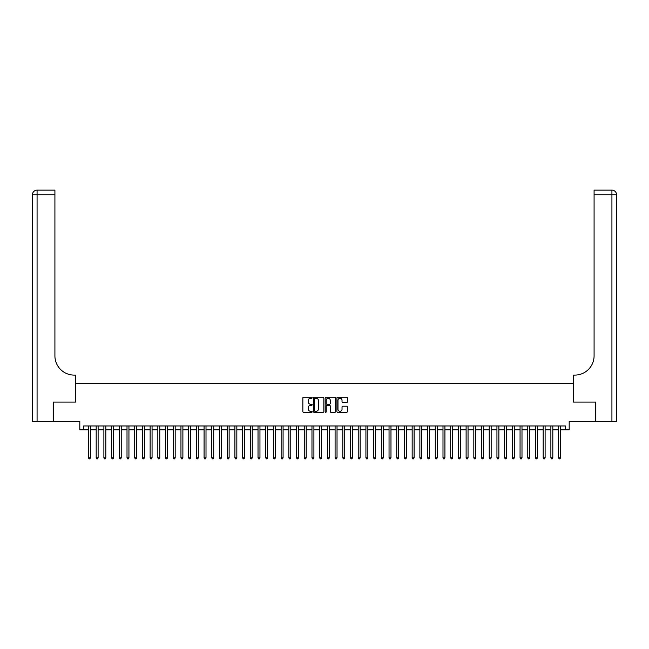<?xml version="1.0" encoding="UTF-8"?>
<svg xmlns="http://www.w3.org/2000/svg" width="649" height="649" viewBox="0 0 649 649"><rect width="100%" height="100%" fill="white"/><g stroke="black" fill="none" stroke-linecap="round" stroke-linejoin="round"><path stroke-width="0.97" d="M312.169 397.732A0.527 0.527 0 0 0 311.642 397.204L303.602 397.204A0.754 0.754 0 0 0 302.848 397.959L302.848 411.571A0.754 0.754 0 0 0 303.602 412.334L311.642 412.334A0.527 0.527 0 0 0 312.169 411.799A0.527 0.527 0 0 0 311.642 411.271L310.603 411.271A2.418 2.418 0 0 1 308.178 408.854L308.178 407.718A2.418 2.418 0 0 1 310.603 405.292L311.642 405.292A0.527 0.527 0 0 0 312.169 404.765A0.527 0.527 0 0 0 311.642 404.238L310.603 404.238A2.418 2.418 0 0 1 308.178 401.82L308.178 400.684A2.418 2.418 0 0 1 310.603 398.259L311.642 398.259A0.527 0.527 0 0 0 312.169 397.732M346.607 402.534A0.754 0.754 0 0 0 347.361 401.78L347.361 397.959A0.754 0.754 0 0 0 346.607 397.204L337.683 397.204A0.754 0.754 0 0 0 336.928 397.959L336.928 411.571A0.754 0.754 0 0 0 337.683 412.334L346.607 412.334A0.754 0.754 0 0 0 347.361 411.571L347.361 406.964A0.754 0.754 0 0 0 346.607 406.201L342.786 406.201A0.754 0.754 0 0 0 342.031 406.964L342.031 409.251A2.02 2.02 0 0 1 340.011 411.271A2.02 2.02 0 0 1 337.983 409.251L337.983 400.287A2.02 2.02 0 0 1 340.011 398.259A2.02 2.02 0 0 1 342.031 400.287L342.031 401.78A0.754 0.754 0 0 0 342.786 402.534L346.607 402.534M83.664 429.816L83.664 425.963L565.336 425.963L565.336 429.816L569.189 429.816L569.189 421.339L595.587 421.339L595.587 402.072L573.432 402.072L573.432 383.575L75.568 383.575L75.568 402.072L53.413 402.072L53.413 421.339L79.811 421.339L79.811 429.816L88.475 429.816M323.835 397.959A0.754 0.754 0 0 0 323.08 397.204L314.157 397.204A0.754 0.754 0 0 0 313.402 397.959L313.402 411.571A0.754 0.754 0 0 0 314.157 412.334L323.08 412.334A0.754 0.754 0 0 0 323.835 411.571L323.835 397.959M325.92 397.204L334.843 397.204A0.754 0.754 0 0 1 335.598 397.959L335.598 411.571A0.754 0.754 0 0 1 334.843 412.334L331.022 412.334A0.754 0.754 0 0 1 330.268 411.571L330.268 406.055A0.754 0.754 0 0 0 329.514 405.292L326.974 405.292A0.754 0.754 0 0 0 326.22 406.055L326.22 411.799A0.527 0.527 0 0 1 325.693 412.334A0.527 0.527 0 0 1 325.165 411.799L325.165 397.959A0.754 0.754 0 0 1 325.92 397.204M90.406 429.816L96.182 429.816M98.113 429.816L103.889 429.816M105.819 429.816L111.596 429.816M113.526 429.816L119.302 429.816M121.233 429.816L127.009 429.816M128.94 429.816L134.716 429.816M136.647 429.816L142.423 429.816M144.354 429.816L150.13 429.816M152.061 429.816L157.837 429.816M159.768 429.816L165.544 429.816M167.474 429.816L173.251 429.816M175.181 429.816L180.957 429.816M182.888 429.816L188.664 429.816M190.595 429.816L196.371 429.816M198.302 429.816L204.078 429.816M206.009 429.816L211.785 429.816M213.716 429.816L219.492 429.816M221.423 429.816L227.199 429.816M229.129 429.816L234.906 429.816M236.836 429.816L242.612 429.816M244.543 429.816L250.319 429.816M252.25 429.816L258.026 429.816M259.957 429.816L265.733 429.816M267.664 429.816L273.44 429.816M275.371 429.816L281.147 429.816M283.078 429.816L288.854 429.816M290.784 429.816L296.561 429.816M298.491 429.816L304.267 429.816M306.198 429.816L311.974 429.816M313.905 429.816L319.681 429.816M321.612 429.816L327.388 429.816M329.319 429.816L335.095 429.816M337.026 429.816L342.802 429.816M344.733 429.816L350.509 429.816M352.439 429.816L358.216 429.816M360.146 429.816L365.922 429.816M367.853 429.816L373.629 429.816M375.56 429.816L381.336 429.816M383.267 429.816L389.043 429.816M390.974 429.816L396.75 429.816M398.681 429.816L404.457 429.816M406.388 429.816L412.164 429.816M414.094 429.816L419.871 429.816M421.801 429.816L427.577 429.816M429.508 429.816L435.284 429.816M437.215 429.816L442.991 429.816M444.922 429.816L450.698 429.816M452.629 429.816L458.405 429.816M460.336 429.816L466.112 429.816M468.043 429.816L473.819 429.816M475.749 429.816L481.526 429.816M483.456 429.816L489.232 429.816M491.163 429.816L496.939 429.816M498.87 429.816L504.646 429.816M506.577 429.816L512.353 429.816M514.284 429.816L520.06 429.816M521.991 429.816L527.767 429.816M529.698 429.816L535.474 429.816M537.404 429.816L543.181 429.816M545.111 429.816L550.887 429.816M552.818 429.816L558.594 429.816M560.525 429.816L565.336 429.816M314.984 398.259A0.527 0.527 0 0 0 314.457 398.794L314.457 410.744A0.527 0.527 0 0 0 314.984 411.271L316.087 411.271A2.418 2.418 0 0 0 318.505 408.854L318.505 400.684A2.418 2.418 0 0 0 316.087 398.259L314.984 398.259M330.268 400.319A2.02 2.02 0 0 0 328.248 398.299A2.02 2.02 0 0 0 326.22 400.319L326.22 403.483A0.754 0.754 0 0 0 326.974 404.238L329.514 404.238A0.754 0.754 0 0 0 330.268 403.483L330.268 400.319M90.406 425.963L90.406 457.87L88.475 457.87L88.475 425.963M90.406 457.87L89.83 458.867L89.059 458.867L88.475 457.87M53.177 402.072L75.495 402.072L75.495 375.098L74.181 375.098A19.267 19.267 0 0 1 54.914 355.83L54.914 194.757L37.074 194.757L37.074 421.339L53.177 421.339L53.177 402.072M37.074 421.339L32.45 421.339L32.45 194.757A4.624 4.624 0 0 1 37.074 190.133L54.914 190.133L54.914 194.757M74.181 375.098A19.267 19.267 0 0 1 54.914 355.83M37.074 190.133A4.624 4.624 0 0 0 32.45 194.757L37.074 194.757L37.074 190.133M616.55 421.339L595.823 421.339L595.823 402.072L573.505 402.072L573.505 375.098L574.819 375.098A19.267 19.267 0 0 0 594.086 355.83L594.086 190.133L611.926 190.133A4.624 4.624 0 0 1 616.55 194.757L616.55 421.339L616.55 194.757L594.086 194.757M574.819 375.098A19.267 19.267 0 0 0 594.086 355.83M98.113 425.963L98.113 457.87L96.182 457.87L96.182 425.963M98.113 457.87L97.537 458.867L96.766 458.867L96.182 457.87M105.819 425.963L105.819 457.87L103.889 457.87L103.889 425.963M105.819 457.87L105.243 458.867L104.473 458.867L103.889 457.87M113.526 425.963L113.526 457.87L111.596 457.87L111.596 425.963M113.526 457.87L112.95 458.867L112.18 458.867L111.596 457.87M121.233 425.963L121.233 457.87L119.302 457.87L119.302 425.963M121.233 457.87L120.657 458.867L119.887 458.867L119.302 457.87M128.94 425.963L128.94 457.87L127.009 457.87L127.009 425.963M128.94 457.87L128.364 458.867L127.593 458.867L127.009 457.87M136.647 425.963L136.647 457.87L134.716 457.87L134.716 425.963M136.647 457.87L136.071 458.867L135.3 458.867L134.716 457.87M144.354 425.963L144.354 457.87L142.423 457.87L142.423 425.963M144.354 457.87L143.778 458.867L143.007 458.867L142.423 457.87M152.061 425.963L152.061 457.87L150.13 457.87L150.13 425.963M152.061 457.87L151.485 458.867L150.714 458.867L150.13 457.87M159.768 425.963L159.768 457.87L157.837 457.87L157.837 425.963M159.768 457.87L159.192 458.867L158.421 458.867L157.837 457.87M167.474 425.963L167.474 457.87L165.544 457.87L165.544 425.963M167.474 457.87L166.898 458.867L166.128 458.867L165.544 457.87M175.181 425.963L175.181 457.87L173.251 457.87L173.251 425.963M175.181 457.87L174.605 458.867L173.835 458.867L173.251 457.87M182.888 425.963L182.888 457.87L180.957 457.87L180.957 425.963M182.888 457.87L182.312 458.867L181.542 458.867L180.957 457.87M190.595 425.963L190.595 457.87L188.664 457.87L188.664 425.963M190.595 457.87L190.019 458.867L189.248 458.867L188.664 457.87M198.302 425.963L198.302 457.87L196.371 457.87L196.371 425.963M198.302 457.87L197.726 458.867L196.955 458.867L196.371 457.87M206.009 425.963L206.009 457.87L204.078 457.87L204.078 425.963M206.009 457.87L205.433 458.867L204.662 458.867L204.078 457.87M213.716 425.963L213.716 457.87L211.785 457.87L211.785 425.963M213.716 457.87L213.14 458.867L212.369 458.867L211.785 457.87M221.423 425.963L221.423 457.87L219.492 457.87L219.492 425.963M221.423 457.87L220.847 458.867L220.076 458.867L219.492 457.87M229.129 425.963L229.129 457.87L227.199 457.87L227.199 425.963M229.129 457.87L228.553 458.867L227.783 458.867L227.199 457.87M236.836 425.963L236.836 457.87L234.906 457.87L234.906 425.963M236.836 457.87L236.26 458.867L235.49 458.867L234.906 457.87M244.543 425.963L244.543 457.87L242.612 457.87L242.612 425.963M244.543 457.87L243.967 458.867L243.197 458.867L242.612 457.87M252.25 425.963L252.25 457.87L250.319 457.87L250.319 425.963M252.25 457.87L251.674 458.867L250.903 458.867L250.319 457.87M259.957 425.963L259.957 457.87L258.026 457.87L258.026 425.963M259.957 457.87L259.381 458.867L258.61 458.867L258.026 457.87M267.664 425.963L267.664 457.87L265.733 457.87L265.733 425.963M267.664 457.87L267.088 458.867L266.317 458.867L265.733 457.87M275.371 425.963L275.371 457.87L273.44 457.87L273.44 425.963M275.371 457.87L274.795 458.867L274.024 458.867L273.44 457.87M283.078 425.963L283.078 457.87L281.147 457.87L281.147 425.963M283.078 457.87L282.502 458.867L281.731 458.867L281.147 457.87M290.784 425.963L290.784 457.87L288.854 457.87L288.854 425.963M290.784 457.87L290.208 458.867L289.438 458.867L288.854 457.87M298.491 425.963L298.491 457.87L296.561 457.87L296.561 425.963M298.491 457.87L297.915 458.867L297.145 458.867L296.561 457.87M306.198 425.963L306.198 457.87L304.267 457.87L304.267 425.963M306.198 457.87L305.622 458.867L304.852 458.867L304.267 457.87M313.905 425.963L313.905 457.87L311.974 457.87L311.974 425.963M313.905 457.87L313.329 458.867L312.558 458.867L311.974 457.87M321.612 425.963L321.612 457.87L319.681 457.87L319.681 425.963M321.612 457.87L321.036 458.867L320.265 458.867L319.681 457.87M329.319 425.963L329.319 457.87L327.388 457.87L327.388 425.963M329.319 457.87L328.735 458.867L327.964 458.867L327.388 457.87M337.026 425.963L337.026 457.87L335.095 457.87L335.095 425.963M337.026 457.87L336.442 458.867L335.671 458.867L335.095 457.87M344.733 425.963L344.733 457.87L342.802 457.87L342.802 425.963M344.733 457.87L344.148 458.867L343.378 458.867L342.802 457.87M352.439 425.963L352.439 457.87L350.509 457.87L350.509 425.963M352.439 457.87L351.855 458.867L351.085 458.867L350.509 457.87M360.146 425.963L360.146 457.87L358.216 457.87L358.216 425.963M360.146 457.87L359.562 458.867L358.792 458.867L358.216 457.87M367.853 425.963L367.853 457.87L365.922 457.87L365.922 425.963M367.853 457.87L367.269 458.867L366.498 458.867L365.922 457.87M375.56 425.963L375.56 457.87L373.629 457.87L373.629 425.963M375.56 457.87L374.976 458.867L374.205 458.867L373.629 457.87M383.267 425.963L383.267 457.87L381.336 457.87L381.336 425.963M383.267 457.87L382.683 458.867L381.912 458.867L381.336 457.87M390.974 425.963L390.974 457.87L389.043 457.87L389.043 425.963M390.974 457.87L390.39 458.867L389.619 458.867L389.043 457.87M398.681 425.963L398.681 457.87L396.75 457.87L396.75 425.963M398.681 457.87L398.097 458.867L397.326 458.867L396.75 457.87M406.388 425.963L406.388 457.87L404.457 457.87L404.457 425.963M406.388 457.87L405.803 458.867L405.033 458.867L404.457 457.87M414.094 425.963L414.094 457.87L412.164 457.87L412.164 425.963M414.094 457.87L413.51 458.867L412.74 458.867L412.164 457.87M421.801 425.963L421.801 457.87L419.871 457.87L419.871 425.963M421.801 457.87L421.217 458.867L420.447 458.867L419.871 457.87M429.508 425.963L429.508 457.87L427.577 457.87L427.577 425.963M429.508 457.87L428.924 458.867L428.153 458.867L427.577 457.87M437.215 425.963L437.215 457.87L435.284 457.87L435.284 425.963M437.215 457.87L436.631 458.867L435.86 458.867L435.284 457.87M444.922 425.963L444.922 457.87L442.991 457.87L442.991 425.963M444.922 457.87L444.338 458.867L443.567 458.867L442.991 457.87M452.629 425.963L452.629 457.87L450.698 457.87L450.698 425.963M452.629 457.87L452.045 458.867L451.274 458.867L450.698 457.87M460.336 425.963L460.336 457.87L458.405 457.87L458.405 425.963M460.336 457.87L459.752 458.867L458.981 458.867L458.405 457.87M468.043 425.963L468.043 457.87L466.112 457.87L466.112 425.963M468.043 457.87L467.458 458.867L466.688 458.867L466.112 457.87M475.749 425.963L475.749 457.87L473.819 457.87L473.819 425.963M475.749 457.87L475.165 458.867L474.395 458.867L473.819 457.87M483.456 425.963L483.456 457.87L481.526 457.87L481.526 425.963M483.456 457.87L482.872 458.867L482.102 458.867L481.526 457.87M491.163 425.963L491.163 457.87L489.232 457.87L489.232 425.963M491.163 457.87L490.579 458.867L489.808 458.867L489.232 457.87M498.87 425.963L498.87 457.87L496.939 457.87L496.939 425.963M498.87 457.87L498.286 458.867L497.515 458.867L496.939 457.87M506.577 425.963L506.577 457.87L504.646 457.87L504.646 425.963M506.577 457.87L505.993 458.867L505.222 458.867L504.646 457.87M514.284 425.963L514.284 457.87L512.353 457.87L512.353 425.963M514.284 457.87L513.7 458.867L512.929 458.867L512.353 457.87M521.991 425.963L521.991 457.87L520.06 457.87L520.06 425.963M521.991 457.87L521.407 458.867L520.636 458.867L520.06 457.87M529.698 425.963L529.698 457.87L527.767 457.87L527.767 425.963M529.698 457.87L529.113 458.867L528.343 458.867L527.767 457.87M537.404 425.963L537.404 457.87L535.474 457.87L535.474 425.963M537.404 457.87L536.82 458.867L536.05 458.867L535.474 457.87M545.111 425.963L545.111 457.87L543.181 457.87L543.181 425.963M545.111 457.87L544.527 458.867L543.757 458.867L543.181 457.87M552.818 425.963L552.818 457.87L550.887 457.87L550.887 425.963M552.818 457.87L552.234 458.867L551.463 458.867L550.887 457.87M560.525 425.963L560.525 457.87L558.594 457.87L558.594 425.963M560.525 457.87L559.941 458.867L559.17 458.867L558.594 457.87M611.926 421.339L611.926 190.133"/></g></svg>
